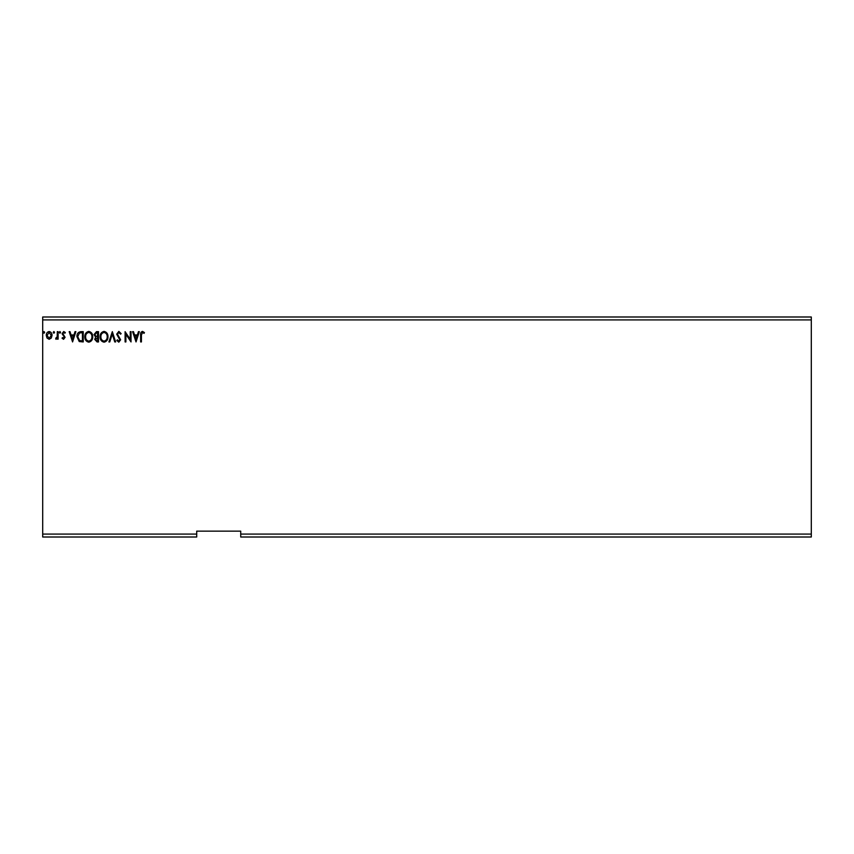 <?xml version="1.0" encoding="UTF-8"?>
<svg xmlns="http://www.w3.org/2000/svg" width="854" height="854" viewBox="0 0 854 854"><rect width="100%" height="100%" fill="white"/><g stroke="black" fill="none" stroke-linecap="round" stroke-linejoin="round"><path stroke-width="1.28" d="M811.3 537.006L240.721 537.006L240.721 534.081L811.3 534.081L811.3 537.006M240.721 534.081L240.721 531.145L196.708 531.145L196.708 537.006L42.7 537.006L42.7 319.919L811.3 319.919L811.3 534.081M811.3 319.919L811.3 316.994L42.7 316.994L42.7 319.919M54.549 332.387L53.887 333.241L53.226 332.387L53.887 331.523L54.549 332.387M60.602 332.387L59.94 333.241L59.289 332.387L59.94 331.523L60.602 332.387M72.579 341.931L69.163 331.662L70.017 331.662L71.074 334.949L73.956 334.949L75.013 331.662L75.867 331.662L72.579 341.931M92.723 336.743C92.776 339.678 91.474 341.493 88.827 342.187C86.105 341.557 84.77 339.764 84.824 336.796C84.77 333.861 86.083 332.067 88.763 331.395C91.442 332.035 92.755 333.829 92.723 336.743M136.032 341.931L132.605 331.662L133.47 331.662L134.526 334.949L137.409 334.949L138.465 331.662L139.319 331.662L136.032 341.931M118.845 331.395L121.151 333.636L120.51 334.16L118.909 332.452L117.468 334.192L120.627 339.796L118.791 342.187L116.806 340.447L117.425 339.817L118.802 341.141L119.838 339.839L116.678 334.17L118.845 331.395M107.988 336.743C108.052 339.678 106.75 341.493 104.092 342.187C101.37 341.557 100.046 339.764 100.089 336.796C100.046 333.861 101.359 332.067 104.028 331.395C106.707 332.035 108.031 333.829 107.988 336.743M44.675 332.387L44.013 333.241L43.362 332.387L44.013 331.523L44.675 332.387M196.708 534.081L42.7 534.081M98.509 331.662L98.509 341.931L97.057 341.931L94.698 339.38L95.659 337.202L94.036 334.576L96.459 331.662L98.509 331.662M112.333 331.662L115.621 341.931L114.767 341.931L112.269 334.138L109.771 341.931L108.917 341.931L112.333 331.662M141.422 335.099L141.422 341.931L140.632 341.931L140.632 334.992C140.323 333.124 140.942 331.928 142.511 331.395L144.454 332.58L144.048 333.37L142.522 332.452L141.422 335.099M130.235 331.662L131.025 331.662L131.025 341.931L125.89 334.266L125.89 341.931L125.1 341.931L125.1 331.662L130.235 339.294L130.235 331.662M80.863 331.662L83.244 331.662L83.244 341.931L79.241 341.557L76.924 336.657C76.807 333.7 78.12 332.035 80.863 331.662M63.57 339.294L62.054 338.227L62.513 337.586L63.527 338.376L64.103 336.679L62.054 333.69L63.719 331.523L65.342 332.548L64.893 333.241L63.804 332.452L62.844 333.658L65.075 337.33L63.57 339.294M58.104 331.662L58.104 339.166L57.314 339.166L57.314 338.056L55.937 339.294L55.713 338.237L57.186 336.754L57.314 331.662L58.104 331.662M51.283 338.056L49.148 339.294L47.023 338.056L46.255 335.387C46.233 333.263 47.194 331.971 49.148 331.523C51.101 331.971 52.062 333.263 52.051 335.387L51.283 338.056M96.908 340.874L97.719 340.874L97.719 337.586L95.488 339.358L96.908 340.874M97.324 336.529L97.719 332.708L96.822 332.708L94.826 334.576L96.064 336.412L97.324 336.529M100.879 336.796C100.847 339.145 101.904 340.597 104.06 341.141C106.206 340.565 107.252 339.102 107.198 336.754C107.241 334.416 106.195 332.985 104.06 332.452C101.893 332.975 100.836 334.426 100.879 336.796M134.857 336.006L135.967 339.454L137.067 336.006L134.857 336.006M85.613 336.796C85.571 339.145 86.638 340.597 88.784 341.141C90.93 340.565 91.976 339.102 91.933 336.754C91.965 334.416 90.919 332.985 88.784 332.452C86.617 332.975 85.56 334.426 85.613 336.796M82.454 340.874L82.454 332.708L79.497 332.975L77.714 336.668L79.668 340.586L82.454 340.874M71.416 336.006L72.515 339.454L73.615 336.006L71.416 336.006M47.045 335.387L49.148 338.376L51.261 335.387L49.148 332.452L47.045 335.387"/></g></svg>
